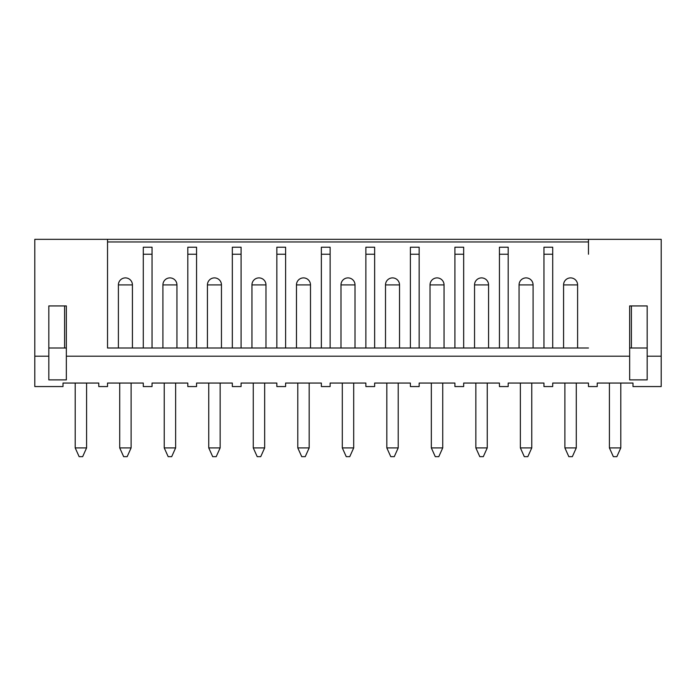 <?xml version="1.0" encoding="UTF-8"?>
<svg xmlns="http://www.w3.org/2000/svg" width="696" height="696" viewBox="0 0 696 696"><rect width="100%" height="100%" fill="white"/><g stroke="black" fill="none" stroke-linecap="round" stroke-linejoin="round"><path stroke-width="1.04" d="M86.591 383.052L86.591 447.902L82.65 456.663L86.591 447.902L75.203 447.902L75.203 383.052M131.109 383.052L131.109 447.902L127.168 456.663L131.109 447.902L119.712 447.902L119.712 383.052M164.23 447.902L168.18 456.663L171.686 456.663L175.627 447.902L164.23 447.902L164.23 383.052M208.748 447.902L212.698 456.663L216.204 456.663L220.145 447.902L208.748 447.902L208.748 383.052M253.266 447.902L257.215 456.663L260.722 456.663L264.663 447.902L253.266 447.902L253.266 383.052M297.784 447.902L301.733 456.663L305.231 456.663L309.181 447.902L297.784 447.902L297.784 383.052M342.301 447.902L346.251 456.663L349.749 456.663L353.699 447.902L342.301 447.902L342.301 383.052M386.819 447.902L390.769 456.663L394.267 456.663L398.216 447.902L386.819 447.902L386.819 383.052M431.337 447.902L435.278 456.663L438.785 456.663L442.734 447.902L431.337 447.902L431.337 383.052M475.855 447.902L479.796 456.663L483.302 456.663L487.252 447.902L475.855 447.902L475.855 383.052M520.373 447.902L524.314 456.663L527.82 456.663L531.77 447.902L520.373 447.902L520.373 383.052M576.288 383.052L576.288 447.902L572.338 456.663L576.288 447.902L564.891 447.902L564.891 383.052M620.797 383.052L620.797 447.902L616.856 456.663L620.797 447.902L609.409 447.902L609.409 383.052M34.8 239.337L661.2 239.337L661.2 386.558L632.986 386.558L632.986 383.052L597.229 383.052L597.229 386.558L588.468 386.558L588.468 383.052L552.711 383.052L552.711 386.558L543.95 386.558L543.95 383.052L508.193 383.052L508.193 386.558L499.432 386.558L499.432 383.052L463.675 383.052L463.675 386.558L454.914 386.558L454.914 383.052L419.157 383.052L419.157 386.558L410.396 386.558L410.396 383.052L374.639 383.052L374.639 386.558L365.879 386.558L365.879 383.052L330.121 383.052L330.121 386.558L321.361 386.558L321.361 383.052L285.604 383.052L285.604 386.558L276.843 386.558L276.843 383.052L241.086 383.052L241.086 386.558L232.325 386.558L232.325 383.052L196.568 383.052L196.568 386.558L187.807 386.558L187.807 383.052L152.05 383.052L152.05 386.558L143.289 386.558L143.289 383.052L107.532 383.052L107.532 386.558L98.771 386.558L98.771 383.052L63.014 383.052L63.014 386.558L34.8 386.558L34.8 239.337M661.2 356.204L647.176 356.204L647.176 379.877L629.654 379.877L629.654 356.204L66.346 356.204L66.346 379.877L48.824 379.877L48.824 356.204L34.8 356.204M107.532 239.337L107.532 348L588.468 348L577.602 348L577.602 284.908A7.012 7.012 -90 0 0 570.59 277.895A7.012 7.012 -90 0 0 563.577 284.908L577.602 284.908L577.602 348M48.824 356.204L48.824 305.935L66.346 305.935L66.346 356.204M629.654 356.204L629.654 305.935L647.176 305.935L647.176 348L629.654 348M647.176 356.204L647.176 305.935M588.468 239.337L588.468 254.231M563.577 348L563.577 284.908L563.577 348L552.711 348L552.711 247.219L543.95 247.219L543.95 254.231L552.711 254.231M152.05 348L152.05 247.219L143.289 247.219L143.289 348L132.423 348L132.423 284.908A7.012 7.012 -90 0 0 125.41 277.895A7.012 7.012 -90 0 0 118.398 284.908L132.423 284.908M118.398 284.908L118.398 348L107.532 348L107.532 254.231M48.824 305.935L48.824 348L66.346 348M107.532 241.964L588.468 241.964M631.403 305.935L631.403 348M64.597 305.935L64.597 348M187.807 348L187.807 247.219L196.568 247.219L196.568 348M232.325 348L232.325 247.219L241.086 247.219L241.086 348M276.843 348L276.843 247.219L285.604 247.219L285.604 348M321.361 348L321.361 247.219L330.121 247.219L330.121 348M365.879 348L365.879 247.219L374.639 247.219L374.639 348M410.396 348L410.396 247.219L419.157 247.219L419.157 348M454.914 348L454.914 247.219L463.675 247.219L463.675 348M499.432 348L499.432 247.219L508.193 247.219L508.193 348M543.95 348L543.95 254.231M499.432 254.231L508.193 254.231M454.914 254.231L463.675 254.231M410.396 254.231L419.157 254.231M385.506 348L385.506 284.908A7.012 7.012 90 0 1 392.518 277.895A7.012 7.012 90 0 1 399.53 284.908L399.53 348L399.53 284.908L385.506 284.908L385.506 348M519.059 348L519.059 284.908L533.084 284.908A7.012 7.012 -90 0 0 526.072 277.895A7.012 7.012 -90 0 0 519.059 284.908L519.059 348M533.084 348L533.084 284.908L533.084 348M474.542 348L474.542 284.908L488.566 284.908A7.012 7.012 -90 0 0 481.554 277.895A7.012 7.012 -90 0 0 474.542 284.908L474.542 348M488.566 348L488.566 284.908L488.566 348M430.024 348L430.024 284.908L444.048 284.908A7.012 7.012 -90 0 0 437.036 277.895A7.012 7.012 -90 0 0 430.024 284.908L430.024 348M444.048 348L444.048 284.908L444.048 348M398.216 383.052L398.216 447.902M442.734 383.052L442.734 447.902M487.252 383.052L487.252 447.902M531.77 383.052L531.77 447.902M568.832 456.663L564.891 447.902L568.832 456.663L572.338 456.663M613.35 456.663L609.409 447.902L613.35 456.663L616.856 456.663M365.879 254.231L374.639 254.231M355.012 348L355.012 284.908L355.012 348M340.988 348L340.988 284.908A7.012 7.012 90 0 1 348 277.895A7.012 7.012 90 0 1 355.012 284.908L340.988 284.908M353.699 383.052L353.699 447.902M321.361 254.231L330.121 254.231M310.494 348L310.494 284.908L310.494 348M296.47 348L296.47 284.908A7.012 7.012 90 0 1 303.482 277.895A7.012 7.012 90 0 1 310.494 284.908L296.47 284.908M309.181 383.052L309.181 447.902M264.663 383.052L264.663 447.902M220.145 383.052L220.145 447.902M175.627 383.052L175.627 447.902M123.662 456.663L119.712 447.902L123.662 456.663L127.168 456.663M79.144 456.663L75.203 447.902L79.144 456.663L82.65 456.663M143.289 254.231L152.05 254.231M187.807 254.231L196.568 254.231M232.325 254.231L241.086 254.231M276.843 254.231L285.604 254.231M251.952 348L251.952 284.908L265.976 284.908A7.012 7.012 -90 0 0 258.964 277.895A7.012 7.012 -90 0 0 251.952 284.908L251.952 348M265.976 348L265.976 284.908L265.976 348M207.434 348L207.434 284.908L221.459 284.908A7.012 7.012 -90 0 0 214.446 277.895A7.012 7.012 -90 0 0 207.434 284.908L207.434 348M221.459 348L221.459 284.908L221.459 348M162.916 348L162.916 284.908L176.941 284.908A7.012 7.012 -90 0 0 169.928 277.895A7.012 7.012 -90 0 0 162.916 284.908L162.916 348M176.941 348L176.941 284.908"/></g></svg>
